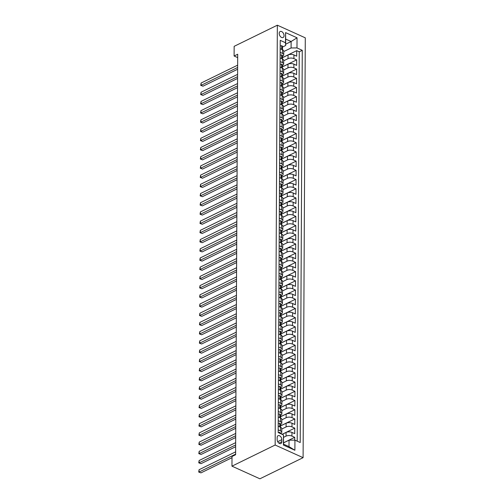 <?xml version="1.0" encoding="UTF-8"?>
<svg xmlns="http://www.w3.org/2000/svg" width="504" height="504" viewBox="0 0 504 504"><rect width="100%" height="100%" fill="white"/><g stroke="black" fill="none" stroke-linecap="round" stroke-linejoin="round"><path stroke-width="0.76" d="M279.203 33.422A3.339 2.136 63.9 0 0 280.539 36.679A3.339 2.136 63.9 0 0 283.084 37.51A3.339 2.136 63.9 0 0 284.036 35.608A3.339 2.136 63.9 0 0 282.694 32.351A3.339 2.136 63.9 0 0 280.148 31.513A3.339 2.136 63.9 0 0 279.203 33.422M303.093 457.67L305.292 37.838L277.351 25.2L275.152 445.026L303.093 457.67L259.9 478.8L231.96 466.162L275.152 445.026M294.683 440.137L294.695 437.333L283.569 442.777M282.164 434.354L286.058 432.451A4.171 1.966 0.3 0 1 291.961 432.407L294.714 433.654L294.745 428.129L282.089 434.322M280.545 425.962L286.108 423.24A4.171 1.966 -179.7 0 1 292.005 423.202L294.764 424.45L294.79 418.925L280.558 425.886M280.596 416.758L286.152 414.036A4.171 1.966 -179.7 0 1 292.055 413.992L294.808 415.239L294.84 409.714L280.602 416.682M280.64 407.547L286.203 404.832A4.171 1.966 -179.7 0 1 292.106 404.788L294.859 406.035L294.89 400.51L280.652 407.471M280.69 398.343L286.253 395.621A4.171 1.966 -179.7 0 1 292.15 395.577L294.909 396.824L294.935 391.306L280.703 398.267M280.741 389.138L286.297 386.417A4.171 1.966 -179.7 0 1 292.2 386.373L294.953 387.62L294.985 382.095L280.747 389.063M280.785 379.928L286.348 377.206A4.171 1.966 -179.7 0 1 292.251 377.168L295.004 378.416L295.035 372.891L280.797 379.852M280.835 370.724L286.398 368.002A4.171 1.966 -179.7 0 1 292.295 367.958L295.054 369.205L295.079 363.68L280.848 370.648M280.886 361.519L286.442 358.798A4.171 1.966 -179.7 0 1 292.345 358.754L295.098 360.001L295.13 354.476L280.892 361.444M280.93 352.309L286.493 349.587A4.171 1.966 -179.7 0 1 292.396 349.549L295.149 350.79L295.18 345.271L280.942 352.233M280.98 343.104L286.543 340.383A4.171 1.966 -179.7 0 1 292.44 340.339L295.199 341.586L295.224 336.061L280.993 343.029M281.024 333.894L286.587 331.172A4.171 1.966 -179.7 0 1 292.49 331.134L295.243 332.382L295.275 326.857L281.037 333.818M281.075 324.689L286.637 321.968A4.171 1.966 -179.7 0 1 292.534 321.924L295.294 323.171L295.325 317.646L281.087 324.614M281.125 315.485L286.688 312.764A4.171 1.966 -179.7 0 1 292.585 312.719L295.344 313.967L295.369 308.442L281.131 315.409M281.169 306.274L286.732 303.553A4.171 1.966 -179.7 0 1 292.635 303.515L295.388 304.762L295.42 299.237L281.182 306.199M281.219 297.07L286.782 294.349A4.171 1.966 -179.7 0 1 292.679 294.304L295.438 295.552L295.47 290.027L281.232 296.995M281.27 287.86L286.833 285.138A4.171 1.966 -179.7 0 1 292.729 285.1L295.489 286.348L295.514 280.822L281.276 287.784M281.314 278.655L286.877 275.934A4.171 1.966 -179.7 0 1 292.78 275.89L295.533 277.137L295.565 271.618L281.327 278.58M281.364 269.451L286.927 266.729A4.171 1.966 -179.7 0 1 292.824 266.685L295.583 267.933L295.609 262.408L281.377 269.375M281.415 260.24L286.978 257.519A4.171 1.966 -179.7 0 1 292.874 257.481L295.634 258.728L295.659 253.203L281.421 260.165M281.459 251.036L287.022 248.314A4.171 1.966 -179.7 0 1 292.925 248.27L295.678 249.518L295.709 243.993L281.471 250.961M281.509 241.826L287.072 239.11A4.171 1.966 -179.7 0 1 292.969 239.066L295.728 240.314L295.753 234.788L281.522 241.756M281.56 232.621L287.123 229.9A4.171 1.966 -179.7 0 1 293.019 229.856L295.772 231.103L295.804 225.584L281.566 232.546M281.604 223.417L287.167 220.695A4.171 1.966 -179.7 0 1 293.07 220.651L295.823 221.899L295.854 216.374L281.616 223.341M281.654 214.206L287.217 211.485A4.171 1.966 -179.7 0 1 293.114 211.447L295.873 212.694L295.898 207.169L281.667 214.131M281.704 205.002L287.261 202.28A4.171 1.966 -179.7 0 1 293.164 202.236L295.917 203.484L295.949 197.959L281.711 204.926M281.749 195.798L287.312 193.076A4.171 1.966 -179.7 0 1 293.215 193.032L295.968 194.279L295.999 188.754L281.761 195.722M281.799 186.587L287.362 183.866A4.171 1.966 -179.7 0 1 293.259 183.828L296.018 185.069L296.043 179.55L281.812 186.512M281.849 177.383L287.406 174.661A4.171 1.966 -179.7 0 1 293.309 174.617L296.062 175.864L296.094 170.339L281.856 177.307M281.894 168.172L287.456 165.451A4.171 1.966 -179.7 0 1 293.359 165.413L296.113 166.66L296.144 161.135L281.906 168.097M281.944 158.968L287.507 156.246A4.171 1.966 -179.7 0 1 293.404 156.202L296.163 157.45L296.188 151.924L281.957 158.892M281.994 149.764L287.551 147.042A4.171 1.966 -179.7 0 1 293.454 146.998L296.207 148.245L296.239 142.72L282.001 149.688M282.038 140.553L287.601 137.831A4.171 1.966 -179.7 0 1 293.504 137.794L296.257 139.041L296.289 133.516L282.051 140.477M282.089 131.349L287.652 128.627A4.171 1.966 -179.7 0 1 293.548 128.583L296.308 129.83L296.333 124.305L282.101 131.273M282.133 122.138L287.696 119.423A4.171 1.966 -179.7 0 1 293.599 119.379L296.352 120.626L296.383 115.101L282.146 122.062M282.183 112.934L287.746 110.212A4.171 1.966 -179.7 0 1 293.643 110.168L296.402 111.415L296.434 105.897L282.196 112.858M282.234 103.73L287.797 101.008A4.171 1.966 -179.7 0 1 293.693 100.964L296.453 102.211L296.478 96.686L282.24 103.654M282.278 94.519L287.841 91.797A4.171 1.966 -179.7 0 1 293.744 91.76L296.497 93.007L296.528 87.482L282.29 94.443M282.328 85.315L287.891 82.593A4.171 1.966 -179.7 0 1 293.788 82.549L296.547 83.796L296.572 78.271L282.341 85.239M282.379 76.11L287.942 73.389A4.171 1.966 -179.7 0 1 293.838 73.345L296.598 74.592L296.623 69.067L282.385 76.035M282.423 66.9L287.986 64.178A4.171 1.966 -179.7 0 1 293.889 64.134L296.642 65.381L296.673 59.863L282.435 66.824M280.161 52.391L282.442 53.418A4.171 1.966 0.3 0 1 283.733 54.848A4.171 1.966 0.3 0 1 282.58 56.196L282.492 56.24M280.111 61.595L282.391 62.628A4.171 1.966 0.3 0 1 283.683 64.058A4.171 1.966 0.3 0 1 282.53 65.4L282.448 65.444M280.067 70.806L282.341 71.833A4.171 1.966 0.3 0 1 283.639 73.263A4.171 1.966 0.3 0 1 282.486 74.611L282.397 74.649M280.016 80.01L282.297 81.043A4.171 1.966 0.3 0 1 283.588 82.473A4.171 1.966 0.3 0 1 282.435 83.815L282.347 83.859M279.966 89.214L282.246 90.248A4.171 1.966 0.3 0 1 283.538 91.678A4.171 1.966 0.3 0 1 282.385 93.02L282.303 93.064M279.922 98.425L282.196 99.452A4.171 1.966 0.3 0 1 283.494 100.882A4.171 1.966 0.3 0 1 282.341 102.23L282.253 102.274M279.871 107.629L282.152 108.662A4.171 1.966 0.3 0 1 283.443 110.093A4.171 1.966 0.3 0 1 282.29 111.434L282.202 111.478M279.827 116.84L282.101 117.867A4.171 1.966 0.3 0 1 283.393 119.297A4.171 1.966 0.3 0 1 282.24 120.645L282.158 120.683M279.777 126.044L282.051 127.071A4.171 1.966 0.3 0 1 283.349 128.507A4.171 1.966 0.3 0 1 282.196 129.849L282.108 129.893M279.726 135.248L282.007 136.282A4.171 1.966 0.3 0 1 283.298 137.712A4.171 1.966 0.3 0 1 282.146 139.054L282.057 139.098M279.682 144.459L281.957 145.486A4.171 1.966 0.3 0 1 283.248 146.916A4.171 1.966 0.3 0 1 282.095 148.264L282.013 148.302M279.632 153.663L281.906 154.697A4.171 1.966 0.3 0 1 283.204 156.127A4.171 1.966 0.3 0 1 282.051 157.469L281.963 157.513M279.581 162.868L281.862 163.901A4.171 1.966 0.3 0 1 283.154 165.331A4.171 1.966 0.3 0 1 282.001 166.679L281.912 166.717M279.537 172.078L281.812 173.105A4.171 1.966 0.3 0 1 283.103 174.535A4.171 1.966 0.3 0 1 281.95 175.883L281.868 175.928M279.487 181.282L281.761 182.316A4.171 1.966 0.3 0 1 283.059 183.746A4.171 1.966 0.3 0 1 281.906 185.088L281.818 185.132M279.437 190.493L281.717 191.52A4.171 1.966 0.3 0 1 283.009 192.95A4.171 1.966 0.3 0 1 281.856 194.298L281.767 194.336M279.392 199.697L281.667 200.731A4.171 1.966 0.3 0 1 282.958 202.161A4.171 1.966 0.3 0 1 281.805 203.503L281.723 203.547M279.342 208.902L281.616 209.935A4.171 1.966 0.3 0 1 282.914 211.365A4.171 1.966 0.3 0 1 281.761 212.707L281.673 212.751M279.292 218.112L281.572 219.139A4.171 1.966 0.3 0 1 282.864 220.569A4.171 1.966 0.3 0 1 281.711 221.917L281.623 221.962M279.248 227.317L281.522 228.35A4.171 1.966 0.3 0 1 282.813 229.78A4.171 1.966 0.3 0 1 281.66 231.122L281.579 231.166M279.197 236.527L281.471 237.554A4.171 1.966 0.3 0 1 282.769 238.984A4.171 1.966 0.3 0 1 281.616 240.332L281.528 240.37M279.147 245.732L281.427 246.765A4.171 1.966 0.3 0 1 282.719 248.195A4.171 1.966 0.3 0 1 281.566 249.537L281.478 249.581M279.103 254.936L281.377 255.969A4.171 1.966 0.3 0 1 282.668 257.399A4.171 1.966 0.3 0 1 281.522 258.741L281.434 258.785M279.052 264.146L281.333 265.173A4.171 1.966 0.3 0 1 282.624 266.603A4.171 1.966 0.3 0 1 281.471 267.952L281.383 267.996M279.002 273.351L281.282 274.384A4.171 1.966 0.3 0 1 282.574 275.814A4.171 1.966 0.3 0 1 281.421 277.156L281.339 277.2M278.958 282.561L281.232 283.588A4.171 1.966 0.3 0 1 282.53 285.018A4.171 1.966 0.3 0 1 281.377 286.367L281.289 286.404M278.907 291.766L281.188 292.793A4.171 1.966 0.3 0 1 282.479 294.229A4.171 1.966 0.3 0 1 281.327 295.571L281.238 295.615M278.857 300.97L281.137 302.003A4.171 1.966 0.3 0 1 282.429 303.433A4.171 1.966 0.3 0 1 281.276 304.775L281.194 304.819M278.813 310.18L281.087 311.207A4.171 1.966 0.3 0 1 282.385 312.637A4.171 1.966 0.3 0 1 281.232 313.986L281.144 314.024M278.762 319.385L281.043 320.418A4.171 1.966 0.3 0 1 282.334 321.848A4.171 1.966 0.3 0 1 281.182 323.19L281.093 323.234M278.718 328.589L280.993 329.622A4.171 1.966 0.3 0 1 282.284 331.052A4.171 1.966 0.3 0 1 281.131 332.401L281.049 332.438M278.668 337.8L280.942 338.827A4.171 1.966 0.3 0 1 282.24 340.257A4.171 1.966 0.3 0 1 281.087 341.605L280.999 341.649M278.618 347.004L280.898 348.037A4.171 1.966 0.3 0 1 282.19 349.467A4.171 1.966 0.3 0 1 281.037 350.809L280.948 350.853M278.573 356.215L280.848 357.241A4.171 1.966 0.3 0 1 282.139 358.672A4.171 1.966 0.3 0 1 280.986 360.02L280.904 360.058M278.523 365.419L280.797 366.452A4.171 1.966 0.3 0 1 282.095 367.882A4.171 1.966 0.3 0 1 280.942 369.224L280.854 369.268M278.473 374.623L280.753 375.656A4.171 1.966 0.3 0 1 282.045 377.087A4.171 1.966 0.3 0 1 280.892 378.428L280.804 378.473M278.428 383.834L280.703 384.861A4.171 1.966 0.3 0 1 281.994 386.291A4.171 1.966 0.3 0 1 280.841 387.639L280.76 387.683M278.378 393.038L280.652 394.071A4.171 1.966 0.3 0 1 281.95 395.501A4.171 1.966 0.3 0 1 280.797 396.843L280.709 396.887M278.328 402.249L280.608 403.276A4.171 1.966 0.3 0 1 281.9 404.706A4.171 1.966 0.3 0 1 280.747 406.054L280.659 406.092M278.284 411.453L280.558 412.48A4.171 1.966 0.3 0 1 281.849 413.916A4.171 1.966 0.3 0 1 280.697 415.258L280.615 415.302M278.233 420.657L280.507 421.691A4.171 1.966 0.3 0 1 281.805 423.121A4.171 1.966 0.3 0 1 280.652 424.462L280.564 424.507M231.96 466.162L232.01 456.492L235.614 454.734L237.705 54.237L234.108 56.001L237.693 57.62M281.831 441.68L281.843 439.658A3.232 2.073 63.9 0 0 280.545 436.502A3.232 2.073 63.9 0 0 278.082 435.689A3.232 2.073 63.9 0 0 277.162 437.535L277.15 439.564A3.232 2.073 63.9 0 0 278.447 442.72A3.232 2.073 63.9 0 0 280.911 443.526A3.232 2.073 63.9 0 0 281.831 441.68L278.888 443.123M285.648 45.511L285.51 42.733L280.224 40.345L278.17 432.552L283.456 434.939L283.563 444.163L289 446.62L289.031 440.175L294.935 440.137L300.22 442.525L302.274 50.318L296.988 47.924L291.085 47.968L291.123 41.523L285.686 39.066L285.648 45.511L282.542 47.03M285.51 42.733L285.566 32.609L297.039 37.8L296.988 47.924M294.935 440.137L294.884 450.261L283.406 445.07L283.456 434.939M283.702 60.764L288.017 58.653A4.171 1.966 0.3 0 1 293.914 58.615L296.673 59.863M282.473 57.695L288.036 54.974L288.017 58.653M283.651 69.974L287.967 67.864A4.171 1.966 0.3 0 1 293.87 67.82L296.623 69.067M283.607 79.178L287.923 77.068A4.171 1.966 0.3 0 1 293.819 77.024L296.572 78.271M283.557 88.389L287.872 86.278A4.171 1.966 0.3 0 1 293.769 86.234L296.528 87.482M283.506 97.593L287.822 95.483A4.171 1.966 0.3 0 1 293.725 95.439L296.478 96.686M283.462 106.798L287.778 104.687A4.171 1.966 0.3 0 1 293.674 104.649L296.434 105.897M283.412 116.008L287.727 113.898A4.171 1.966 0.3 0 1 293.624 113.854L296.383 115.101M283.361 125.213L287.677 123.102A4.171 1.966 0.3 0 1 293.58 123.058L296.333 124.305M283.317 134.423L287.633 132.306A4.171 1.966 0.3 0 1 293.53 132.268L296.289 133.516M283.267 143.627L287.582 141.517A4.171 1.966 0.3 0 1 293.479 141.473L296.239 142.72M283.216 152.832L287.532 150.721A4.171 1.966 0.3 0 1 293.435 150.683L296.188 151.924M283.172 162.042L287.488 159.932A4.171 1.966 0.3 0 1 293.385 159.888L296.144 161.135M283.122 171.247L287.438 169.136A4.171 1.966 0.3 0 1 293.341 169.092L296.094 170.339M283.072 180.451L287.387 178.34A4.171 1.966 0.3 0 1 293.29 178.303L296.043 179.55M283.027 189.662L287.343 187.551A4.171 1.966 0.3 0 1 293.24 187.507L295.999 188.754M282.977 198.866L287.293 196.755A4.171 1.966 0.3 0 1 293.196 196.711L295.949 197.959M282.927 208.076L287.242 205.966A4.171 1.966 0.3 0 1 293.145 205.922L295.898 207.169M282.883 217.281L287.198 215.17A4.171 1.966 0.3 0 1 293.095 215.126L295.854 216.374M282.832 226.485L287.148 224.374A4.171 1.966 0.3 0 1 293.051 224.337L295.804 225.584M282.788 235.696L287.097 233.585A4.171 1.966 0.3 0 1 293 233.541L295.753 234.788M282.738 244.9L287.053 242.789A4.171 1.966 0.3 0 1 292.95 242.745L295.709 243.993M282.687 254.111L287.003 251.994A4.171 1.966 0.3 0 1 292.906 251.956L295.659 253.203M282.643 263.315L286.959 261.204A4.171 1.966 0.3 0 1 292.856 261.16L295.609 262.408M282.593 272.519L286.908 270.409A4.171 1.966 0.3 0 1 292.805 270.371L295.565 271.618M282.542 281.73L286.858 279.619A4.171 1.966 0.3 0 1 292.761 279.575L295.514 280.822M282.498 290.934L286.814 288.823A4.171 1.966 0.3 0 1 292.711 288.779L295.47 290.027M282.448 300.145L286.763 298.028A4.171 1.966 0.3 0 1 292.66 297.99L295.42 299.237M282.397 309.349L286.713 307.238A4.171 1.966 0.3 0 1 292.616 307.194L295.369 308.442M282.353 318.553L286.669 316.443A4.171 1.966 0.3 0 1 292.566 316.405L295.325 317.646M282.303 327.764L286.618 325.653A4.171 1.966 0.3 0 1 292.515 325.609L295.275 326.857M282.253 336.968L286.568 334.858A4.171 1.966 0.3 0 1 292.471 334.814L295.224 336.061M282.209 346.172L286.524 344.062A4.171 1.966 0.3 0 1 292.421 344.024L295.18 345.271M282.158 355.383L286.474 353.272A4.171 1.966 0.3 0 1 292.37 353.228L295.13 354.476M282.108 364.587L286.423 362.477A4.171 1.966 0.3 0 1 292.326 362.433L295.079 363.68M282.064 373.798L286.379 371.687A4.171 1.966 0.3 0 1 292.276 371.643L295.035 372.891M282.013 383.002L286.329 380.892A4.171 1.966 0.3 0 1 292.232 380.848L294.985 382.095M281.963 392.206L286.278 390.096A4.171 1.966 0.3 0 1 292.181 390.058L294.935 391.306M281.919 401.417L286.234 399.307A4.171 1.966 0.3 0 1 292.131 399.262L294.89 400.51M281.868 410.621L286.184 408.511A4.171 1.966 0.3 0 1 292.087 408.467L294.84 409.714M281.818 419.832L286.133 417.715A4.171 1.966 0.3 0 1 292.036 417.677L294.79 418.925M281.774 429.036L286.089 426.926A4.171 1.966 0.3 0 1 291.986 426.882L294.745 428.129M283.576 437.333L286.039 436.13A4.171 1.966 0.3 0 1 291.942 436.092L294.695 437.333M297.209 441.164L299.25 51.799L296.717 50.652L282.486 57.62M288.036 54.974A4.171 1.966 -179.7 0 1 293.933 54.93L296.692 56.177L296.717 50.652M278.202 426.182L280.482 427.216A4.171 1.966 0.3 0 1 281.774 428.646L281.755 432.325A4.171 1.966 0.3 0 1 280.627 433.661M278.183 429.868L280.463 430.895A4.171 1.966 0.3 0 1 281.755 432.325M281.805 423.121L281.824 419.435A4.171 1.966 -179.7 0 0 280.533 418.005L278.315 417.003M281.849 413.916L281.868 410.231A4.171 1.966 -179.7 0 0 280.577 408.801L278.359 407.799M281.9 404.706L281.919 401.026A4.171 1.966 -179.7 0 0 280.627 399.596L278.347 398.563M281.95 395.501L281.969 391.816A4.171 1.966 -179.7 0 0 280.671 390.386L278.397 389.359M281.994 386.291L282.013 382.612A4.171 1.966 -179.7 0 0 280.722 381.181L278.504 380.18M282.045 377.087L282.064 373.401A4.171 1.966 -179.7 0 0 280.772 371.971L278.492 370.944M282.095 367.882L282.114 364.197A4.171 1.966 -179.7 0 0 280.816 362.767L278.542 361.733M282.139 358.672L282.158 354.992A4.171 1.966 -179.7 0 0 280.867 353.562L278.649 352.554M282.19 349.467L282.209 345.782A4.171 1.966 -179.7 0 0 280.917 344.352L278.699 343.35M282.24 340.257L282.259 336.577A4.171 1.966 -179.7 0 0 280.961 335.147L278.687 334.114M282.284 331.052L282.303 327.373A4.171 1.966 -179.7 0 0 281.012 325.937L278.737 324.91M282.334 321.848L282.353 318.163A4.171 1.966 -179.7 0 0 281.062 316.733L278.844 315.731M282.385 312.637L282.404 308.958A4.171 1.966 -179.7 0 0 281.106 307.528L278.888 306.52M282.429 303.433L282.448 299.748A4.171 1.966 -179.7 0 0 281.156 298.318L278.882 297.291M282.479 294.229L282.498 290.543A4.171 1.966 -179.7 0 0 281.207 289.113L278.989 288.112M282.53 285.018L282.549 281.339A4.171 1.966 -179.7 0 0 281.251 279.909L279.033 278.901M282.574 275.814L282.593 272.128A4.171 1.966 -179.7 0 0 281.301 270.698L279.021 269.672M282.624 266.603L282.643 262.924A4.171 1.966 -179.7 0 0 281.352 261.494L279.071 260.461M282.668 257.399L282.694 253.714A4.171 1.966 -179.7 0 0 281.396 252.284L279.178 251.282M282.719 248.195L282.738 244.509A4.171 1.966 -179.7 0 0 281.446 243.079L279.229 242.078M282.769 238.984L282.788 235.305A4.171 1.966 -179.7 0 0 281.497 233.875L279.216 232.842M282.813 229.78L282.839 226.094A4.171 1.966 -179.7 0 0 281.541 224.664L279.266 223.637M282.864 220.569L282.883 216.89A4.171 1.966 -179.7 0 0 281.591 215.46L279.373 214.458M282.914 211.365L282.933 207.679A4.171 1.966 -179.7 0 0 281.635 206.249L279.361 205.222M282.958 202.161L282.977 198.475A4.171 1.966 -179.7 0 0 281.686 197.045L279.411 196.012M283.009 192.95L283.027 189.271A4.171 1.966 -179.7 0 0 281.736 187.841L279.518 186.833M283.059 183.746L283.078 180.06A4.171 1.966 -179.7 0 0 281.78 178.63L279.569 177.629M283.103 174.535L283.122 170.856A4.171 1.966 -179.7 0 0 281.831 169.426L279.556 168.393M283.154 165.331L283.172 161.652A4.171 1.966 -179.7 0 0 281.881 160.215L279.6 159.188M283.204 156.127L283.223 152.441A4.171 1.966 -179.7 0 0 281.925 151.011L279.714 150.009M283.248 146.916L283.267 143.237A4.171 1.966 -179.7 0 0 281.975 141.807L279.758 140.799M283.298 137.712L283.317 134.026A4.171 1.966 -179.7 0 0 282.026 132.596L279.745 131.569M283.349 128.507L283.368 124.822A4.171 1.966 -179.7 0 0 282.07 123.392L279.859 122.39M283.393 119.297L283.412 115.618A4.171 1.966 -179.7 0 0 282.12 114.188L279.903 113.18M283.443 110.093L283.462 106.407A4.171 1.966 -179.7 0 0 282.171 104.977L279.89 103.95M283.494 100.882L283.513 97.203A4.171 1.966 -179.7 0 0 282.215 95.773L279.941 94.739M283.538 91.678L283.557 87.992A4.171 1.966 -179.7 0 0 282.265 86.562L280.048 85.56M283.588 82.473L283.607 78.788A4.171 1.966 -179.7 0 0 282.316 77.358L280.098 76.356M283.639 73.263L283.658 69.584A4.171 1.966 -179.7 0 0 282.36 68.153L280.085 67.12M283.683 64.058L283.702 60.373A4.171 1.966 -179.7 0 0 282.41 58.943L280.13 57.916M283.733 54.848L283.752 51.169A4.171 1.966 -179.7 0 0 282.461 49.739L280.243 48.737M283.569 442.852L289.031 440.175M234.108 56.001L234.158 46.33L277.351 25.2M285.661 44.195L291.123 41.523L297.039 37.8M283.752 51.559L291.085 47.968M299.25 51.799L302.274 50.318M283.563 444.163L283.406 445.07M289 446.62L294.884 450.261M285.566 32.609L285.686 39.066M278.265 432.596L279.701 432.369A2.766 1.298 0.3 0 1 280.52 433.301L280.52 433.61M235.614 454.148L199.074 472.021L199.086 469.722L235.626 451.842M232.004 457.689L200.964 472.878L198.708 472.046L199.086 469.722M200.964 472.878L198.708 472.046M278.265 426.214L278.233 423.398L279.745 423.165A2.766 1.298 0.3 0 1 280.564 424.091L280.558 425.842A2.766 1.298 -179.7 0 0 280.218 425.212L280.003 425.168M235.664 444.938L199.124 462.817L199.137 460.511L235.677 442.638M280.312 426.409L280.438 426.22A2.766 1.298 -179.7 0 0 280.558 425.842M279.859 425.389L280.218 425.212L280.211 426.315A2.766 1.298 0.3 0 1 280.552 426.945L280.552 427.247M235.651 446.72L201.014 463.667L198.759 462.836L199.137 460.511M201.014 463.667L198.759 462.836M278.265 416.953L278.265 414.2L279.796 413.954A2.766 1.298 0.3 0 1 280.615 414.886L280.608 416.638A2.766 1.298 -179.7 0 0 280.262 416.002L280.048 415.964M235.708 435.733L199.174 453.606L199.181 451.307L235.721 433.427M280.363 417.205L280.489 417.01A2.766 1.298 -179.7 0 0 280.608 416.638M279.903 416.178L280.262 416.002L280.256 417.11A2.766 1.298 0.3 0 1 280.602 417.74L280.596 418.036M235.702 437.516L201.058 454.463L198.809 453.631L199.181 451.307M201.058 454.463L198.809 453.631M278.315 407.749L278.328 404.983L279.846 404.75A2.766 1.298 0.3 0 1 280.665 405.682L280.652 407.427A2.766 1.298 -179.7 0 0 280.312 406.797L280.098 406.76M235.759 426.523L199.219 444.402L199.231 442.103L235.771 424.223M280.407 408.001L280.533 407.805A2.766 1.298 -179.7 0 0 280.652 407.427M279.953 406.974L280.312 406.797L280.306 407.9A2.766 1.298 0.3 0 1 280.646 408.536L280.646 408.832M235.752 428.305L201.109 445.259L198.853 444.427L199.231 442.103M201.109 445.259L198.853 444.427M278.347 398.551L278.378 395.779L279.89 395.539A2.766 1.298 0.3 0 1 280.709 396.472L280.703 398.223A2.766 1.298 -179.7 0 0 280.363 397.593L280.148 397.549M235.809 417.318L199.269 435.198L199.282 432.892L235.822 415.019M280.457 398.79L280.583 398.595A2.766 1.298 -179.7 0 0 280.703 398.223M280.003 397.763L280.363 397.593L280.356 398.696A2.766 1.298 0.3 0 1 280.697 399.326L280.697 399.628M235.796 419.101L201.159 436.048L198.904 435.217L199.282 432.892M201.159 436.048L198.904 435.217M278.46 389.384L278.428 386.574L279.941 386.335A2.766 1.298 0.3 0 1 280.76 387.267L280.753 389.012A2.766 1.298 -179.7 0 0 280.407 388.382L280.192 388.345M235.853 408.114L199.319 425.987L199.326 423.688L235.866 405.808M280.501 389.586L280.633 389.39A2.766 1.298 -179.7 0 0 280.753 389.012M280.048 388.559L280.407 388.382L280.4 389.491A2.766 1.298 0.3 0 1 280.747 390.121L280.741 390.417M235.847 409.897L201.203 426.844L198.948 426.012L199.326 423.688M201.203 426.844L198.948 426.012M278.447 380.136L278.46 377.37L279.991 377.131A2.766 1.298 0.3 0 1 280.81 378.057L280.797 379.808A2.766 1.298 -179.7 0 0 280.457 379.178L280.243 379.134M235.904 398.903L199.363 416.783L199.376 414.477L235.916 396.604M280.552 380.375L280.678 380.186A2.766 1.298 -179.7 0 0 280.797 379.808M280.098 379.354L280.457 379.178L280.451 380.281A2.766 1.298 0.3 0 1 280.791 380.911L280.791 381.213M235.897 400.686L201.254 417.633L198.998 416.808L199.376 414.477M201.254 417.633L198.998 416.808M278.492 370.925L278.51 368.166L280.035 367.92A2.766 1.298 0.3 0 1 280.854 368.852L280.848 370.604A2.766 1.298 -179.7 0 0 280.507 369.968L280.293 369.93M235.954 389.699L199.414 407.572L199.427 405.273L235.966 387.4M280.602 371.171L280.728 370.976A2.766 1.298 -179.7 0 0 280.848 370.604M280.148 370.144L280.507 369.968L280.501 371.076A2.766 1.298 0.3 0 1 280.841 371.706L280.841 372.002M235.941 391.482L201.298 408.429L199.048 407.597L199.427 405.273M201.298 408.429L199.048 407.597M278.605 361.765L278.567 358.955L280.085 358.716A2.766 1.298 0.3 0 1 280.904 359.648L280.898 361.393A2.766 1.298 -179.7 0 0 280.552 360.763L280.337 360.725M235.998 380.489L199.458 398.368L199.471 396.068L236.011 378.189M280.646 361.966L280.772 361.771A2.766 1.298 -179.7 0 0 280.898 361.393M280.192 360.94L280.552 360.763L280.545 361.866A2.766 1.298 0.3 0 1 280.892 362.502L280.886 362.798M235.992 382.271L201.348 399.225L199.093 398.393L199.471 396.068M201.348 399.225L199.093 398.393M278.605 352.51L278.605 349.751L280.136 349.505A2.766 1.298 0.3 0 1 280.955 350.438L280.942 352.189A2.766 1.298 -179.7 0 0 280.602 351.559L280.388 351.515M236.048 371.284L199.508 389.164L199.521 386.858L236.061 368.985M280.697 352.756L280.822 352.561A2.766 1.298 -179.7 0 0 280.942 352.189M280.243 351.735L280.602 351.559L280.596 352.661A2.766 1.298 0.3 0 1 280.936 353.291L280.936 353.594M236.042 373.067L201.398 390.014L199.143 389.183L199.521 386.858M201.398 390.014L199.143 389.183M278.649 343.3L278.668 340.54L280.18 340.301A2.766 1.298 0.3 0 1 280.999 341.233L280.993 342.978A2.766 1.298 -179.7 0 0 280.652 342.348L280.438 342.31M236.099 362.08L199.559 379.953L199.571 377.654L236.111 359.774M280.747 343.552L280.873 343.356A2.766 1.298 -179.7 0 0 280.993 342.978M280.293 342.525L280.652 342.348L280.646 343.457A2.766 1.298 0.3 0 1 280.986 344.087L280.986 344.383M236.086 363.863L201.442 380.81L199.193 379.978L199.571 377.654M201.442 380.81L199.193 379.978M278.687 334.102L278.712 331.33L280.23 331.096A2.766 1.298 0.3 0 1 281.049 332.023L281.037 333.774A2.766 1.298 -179.7 0 0 280.697 333.144L280.482 333.1M236.143 352.869L199.603 370.749L199.616 368.449L236.156 350.57M280.791 334.347L280.917 334.152A2.766 1.298 -179.7 0 0 281.037 333.774M280.337 333.32L280.697 333.144L280.69 334.246A2.766 1.298 0.3 0 1 281.037 334.876L281.03 335.179M236.137 354.652L201.493 371.599L199.238 370.774L199.616 368.449M201.493 371.599L199.238 370.774M278.794 324.935L278.762 322.125L280.281 321.886A2.766 1.298 0.3 0 1 281.1 322.818L281.087 324.57A2.766 1.298 -179.7 0 0 280.747 323.94L280.533 323.896M236.193 343.665L199.653 361.538L199.666 359.239L236.206 341.365M280.841 325.137L280.967 324.941A2.766 1.298 -179.7 0 0 281.087 324.57M280.388 324.11L280.747 323.94L280.741 325.042A2.766 1.298 0.3 0 1 281.081 325.672L281.081 325.975M236.181 345.448L201.543 362.395L199.288 361.563L199.666 359.239M201.543 362.395L199.288 361.563M278.794 315.68L278.8 312.927L280.325 312.682A2.766 1.298 0.3 0 1 281.144 313.614L281.137 315.359A2.766 1.298 -179.7 0 0 280.797 314.729L280.577 314.691M236.244 334.461L199.704 352.334L199.716 350.034L236.256 332.155M280.892 315.932L281.018 315.737A2.766 1.298 -179.7 0 0 281.137 315.359M280.438 314.906L280.797 314.729L280.791 315.838A2.766 1.298 0.3 0 1 281.131 316.468L281.131 316.764M236.231 336.237L201.587 353.191L199.338 352.359L199.716 350.034M201.587 353.191L199.338 352.359M278.844 306.476L278.857 303.71L280.375 303.477A2.766 1.298 0.3 0 1 281.194 304.403L281.182 306.155A2.766 1.298 -179.7 0 0 280.841 305.525L280.627 305.481M236.288 325.25L199.748 343.13L199.76 340.824L236.3 322.951M280.936 306.722L281.062 306.526A2.766 1.298 -179.7 0 0 281.182 306.155M280.482 305.701L280.841 305.525L280.835 306.627A2.766 1.298 0.3 0 1 281.182 307.257L281.175 307.56M236.282 327.033L201.638 343.98L199.382 343.148L199.76 340.824M201.638 343.98L199.382 343.148M278.882 297.272L278.907 294.506L280.419 294.267A2.766 1.298 0.3 0 1 281.245 295.199L281.232 296.951A2.766 1.298 -179.7 0 0 280.892 296.314L280.678 296.276M236.338 316.046L199.798 333.919L199.811 331.619L236.351 313.74M280.986 297.517L281.112 297.322A2.766 1.298 -179.7 0 0 281.232 296.951M280.533 296.491L280.892 296.314L280.886 297.423A2.766 1.298 0.3 0 1 281.226 298.053L281.226 298.349M236.326 317.829L201.688 334.776L199.433 333.944L199.811 331.619M201.688 334.776L199.433 333.944M278.926 288.067L278.958 285.296L280.47 285.062A2.766 1.298 0.3 0 1 281.289 285.988L281.282 287.74A2.766 1.298 -179.7 0 0 280.936 287.11L280.722 287.066M236.389 306.835L199.849 324.715L199.861 322.415L236.395 304.536M281.037 288.313L281.163 288.118A2.766 1.298 -179.7 0 0 281.282 287.74M280.583 287.286L280.936 287.11L280.936 288.212A2.766 1.298 0.3 0 1 281.276 288.849L281.276 289.145M236.376 308.618L201.732 325.565L199.483 324.74L199.861 322.415M201.732 325.565L199.483 324.74M278.989 278.851L278.989 276.098L280.52 275.852A2.766 1.298 0.3 0 1 281.339 276.784L281.327 278.536A2.766 1.298 -179.7 0 0 280.986 277.906L280.772 277.862M236.433 297.631L199.893 315.51L199.905 313.204L236.445 295.331M281.081 279.103L281.207 278.907A2.766 1.298 -179.7 0 0 281.327 278.536M280.627 278.076L280.986 277.906L280.98 279.008A2.766 1.298 0.3 0 1 281.32 279.638L281.32 279.941M236.426 299.414L201.783 316.361L199.527 315.529L199.905 313.204M201.783 316.361L199.527 315.529M279.084 269.697L279.052 266.887L280.564 266.647A2.766 1.298 0.3 0 1 281.389 267.58L281.377 269.325A2.766 1.298 -179.7 0 0 281.037 268.695L280.822 268.657M236.483 288.427L199.943 306.3L199.956 304L236.496 286.121M281.131 269.898L281.257 269.703A2.766 1.298 -179.7 0 0 281.377 269.325M280.678 268.871L281.037 268.695L281.03 269.804A2.766 1.298 0.3 0 1 281.371 270.434L281.371 270.73M236.471 290.203L201.833 307.156L199.578 306.325L199.956 304M201.833 307.156L199.578 306.325M279.071 260.448L279.084 257.683L280.615 257.443A2.766 1.298 0.3 0 1 281.434 258.369L281.427 260.121A2.766 1.298 -179.7 0 0 281.081 259.491L280.867 259.447M236.534 279.216L199.993 297.095L200.006 294.79L236.54 276.916M281.182 260.688L281.308 260.499A2.766 1.298 -179.7 0 0 281.427 260.121M280.728 259.667L281.081 259.491L281.081 260.593A2.766 1.298 0.3 0 1 281.421 261.223L281.421 261.526M236.521 280.999L201.877 297.946L199.628 297.121L200.006 294.79M201.877 297.946L199.628 297.121M279.122 251.238L279.147 248.472L280.665 248.233A2.766 1.298 0.3 0 1 281.484 249.165L281.471 250.916A2.766 1.298 -179.7 0 0 281.131 250.28L280.917 250.242M236.578 270.012L200.038 287.885L200.05 285.585L236.59 267.706M281.226 251.483L281.352 251.288A2.766 1.298 -179.7 0 0 281.471 250.916M280.772 250.457L281.131 250.28L281.125 251.389A2.766 1.298 0.3 0 1 281.465 252.019L281.465 252.315M236.571 271.795L201.928 288.742L199.672 287.91L200.05 285.585M201.928 288.742L199.672 287.91M279.185 242.027L279.185 239.274L280.709 239.028A2.766 1.298 0.3 0 1 281.528 239.961L281.522 241.706A2.766 1.298 -179.7 0 0 281.182 241.076L280.967 241.038M236.628 260.801L200.088 278.68L200.101 276.381L236.641 258.502M281.276 242.279L281.402 242.084A2.766 1.298 -179.7 0 0 281.522 241.706M280.822 241.252L281.182 241.076L281.175 242.178A2.766 1.298 0.3 0 1 281.516 242.815L281.516 243.111M236.615 262.584L201.978 279.537L199.723 278.706L200.101 276.381M201.978 279.537L199.723 278.706M279.279 232.867L279.248 230.057L280.76 229.818A2.766 1.298 0.3 0 1 281.579 230.75L281.572 232.502A2.766 1.298 -179.7 0 0 281.226 231.871L281.012 231.827M236.672 251.597L200.138 269.476L200.151 267.17L236.685 249.297M281.327 233.069L281.452 232.873A2.766 1.298 -179.7 0 0 281.572 232.502M280.873 232.042L281.226 231.871L281.219 232.974A2.766 1.298 0.3 0 1 281.566 233.604L281.566 233.906M236.666 253.38L202.022 270.327L199.773 269.495L200.151 267.17M202.022 270.327L199.773 269.495M279.323 223.663L279.279 220.859L280.81 220.613A2.766 1.298 0.3 0 1 281.629 221.546L281.616 223.291A2.766 1.298 -179.7 0 0 281.276 222.661L281.062 222.623M236.722 242.393L200.183 260.266L200.195 257.966L236.735 240.087M281.371 223.864L281.497 223.669A2.766 1.298 -179.7 0 0 281.616 223.291M280.917 222.837L281.276 222.661L281.27 223.77A2.766 1.298 0.3 0 1 281.61 224.4L281.61 224.696M236.716 244.175L202.072 261.122L199.817 260.291L200.195 257.966M202.072 261.122L199.817 260.291M279.329 214.408L279.329 211.648L280.854 211.409A2.766 1.298 0.3 0 1 281.673 212.335L281.667 214.087A2.766 1.298 -179.7 0 0 281.327 213.457L281.112 213.412M236.773 233.182L200.233 251.061L200.246 248.756L236.786 230.882M281.421 214.66L281.547 214.465A2.766 1.298 -179.7 0 0 281.667 214.087M280.967 213.633L281.327 213.457L281.32 214.559A2.766 1.298 0.3 0 1 281.66 215.189L281.66 215.492M236.76 234.965L202.123 251.912L199.868 251.087L200.246 248.756M202.123 251.912L199.868 251.087M279.424 205.248L279.392 202.438L280.904 202.198A2.766 1.298 0.3 0 1 281.723 203.131L281.717 204.882A2.766 1.298 -179.7 0 0 281.371 204.246L281.156 204.208M236.817 223.978L200.283 241.851L200.29 239.551L236.83 221.678M281.465 205.449L281.597 205.254A2.766 1.298 -179.7 0 0 281.717 204.882M281.012 204.422L281.371 204.246L281.364 205.355A2.766 1.298 0.3 0 1 281.711 205.985L281.704 206.281M236.811 225.761L202.167 242.708L199.912 241.876L200.29 239.551M202.167 242.708L199.912 241.876M279.411 195.999L279.437 193.234L280.955 192.994A2.766 1.298 0.3 0 1 281.774 193.927L281.761 195.672A2.766 1.298 -179.7 0 0 281.421 195.042L281.207 195.004M236.867 214.767L200.327 232.646L200.34 230.347L236.88 212.468M281.516 196.245L281.642 196.05A2.766 1.298 -179.7 0 0 281.761 195.672M281.062 195.218L281.421 195.042L281.415 196.144A2.766 1.298 0.3 0 1 281.755 196.781L281.755 197.077M236.861 216.55L202.217 233.503L199.962 232.672L200.34 230.347M202.217 233.503L199.962 232.672M279.455 186.795L279.487 184.023L280.999 183.79A2.766 1.298 0.3 0 1 281.818 184.716L281.812 186.467A2.766 1.298 -179.7 0 0 281.471 185.837L281.257 185.793M236.918 205.563L200.378 223.442L200.39 221.136L236.93 203.263M281.566 187.034L281.692 186.839A2.766 1.298 -179.7 0 0 281.812 186.467M281.112 186.014L281.471 185.837L281.465 186.94A2.766 1.298 0.3 0 1 281.805 187.57L281.805 187.872M236.905 207.346L202.268 224.293L200.012 223.461L200.39 221.136M202.268 224.293L200.012 223.461M279.518 177.578L279.518 174.825L281.049 174.579A2.766 1.298 0.3 0 1 281.868 175.512L281.862 177.257A2.766 1.298 -179.7 0 0 281.516 176.627L281.301 176.589M236.962 196.358L200.428 214.232L200.434 211.932L236.974 194.053M281.61 177.83L281.742 177.635A2.766 1.298 -179.7 0 0 281.862 177.257M281.156 176.803L281.516 176.627L281.509 177.736A2.766 1.298 0.3 0 1 281.856 178.366L281.849 178.662M236.956 198.141L202.312 215.088L200.056 214.257L200.434 211.932M202.312 215.088L200.056 214.257M279.613 168.424L279.581 165.608L281.1 165.375A2.766 1.298 0.3 0 1 281.919 166.301L281.906 168.053A2.766 1.298 -179.7 0 0 281.566 167.423L281.352 167.378M237.012 187.148L200.472 205.027L200.485 202.728L237.025 184.848M281.66 168.626L281.786 168.431A2.766 1.298 -179.7 0 0 281.906 168.053M281.207 167.599L281.566 167.423L281.56 168.525A2.766 1.298 0.3 0 1 281.9 169.155L281.9 169.457M237.006 188.931L202.362 205.878L200.107 205.052L200.485 202.728M202.362 205.878L200.107 205.052M279.6 159.169L279.619 156.41L281.144 156.164A2.766 1.298 0.3 0 1 281.963 157.097L281.957 158.848A2.766 1.298 -179.7 0 0 281.616 158.218L281.402 158.174M237.063 177.944L200.523 195.817L200.535 193.517L237.075 175.644M281.711 159.415L281.837 159.22A2.766 1.298 -179.7 0 0 281.957 158.848M281.257 158.388L281.616 158.218L281.61 159.321A2.766 1.298 0.3 0 1 281.95 159.951L281.95 160.253M237.05 179.726L202.406 196.673L200.157 195.842L200.535 193.517M202.406 196.673L200.157 195.842M279.651 149.965L279.676 147.2L281.194 146.96A2.766 1.298 0.3 0 1 282.013 147.893L282.007 149.638A2.766 1.298 -179.7 0 0 281.66 149.008L281.446 148.97M237.107 168.739L200.567 186.612L200.579 184.313L237.119 166.433M281.755 150.211L281.881 150.016A2.766 1.298 -179.7 0 0 282.007 149.638M281.301 149.184L281.66 149.008L281.654 150.116A2.766 1.298 0.3 0 1 282.001 150.746L281.994 151.042M237.101 170.516L202.457 187.469L200.201 186.637L200.579 184.313M202.457 187.469L200.201 186.637M279.714 140.755L279.714 137.995L281.245 137.756A2.766 1.298 0.3 0 1 282.064 138.682L282.051 140.433A2.766 1.298 -179.7 0 0 281.711 139.803L281.497 139.759M237.157 159.529L200.617 177.408L200.63 175.102L237.17 157.229M281.805 141L281.931 140.805A2.766 1.298 -179.7 0 0 282.051 140.433M281.352 139.98L281.711 139.803L281.704 140.906A2.766 1.298 0.3 0 1 282.045 141.536L282.045 141.838M237.151 161.311L202.507 178.258L200.252 177.427L200.63 175.102M202.507 178.258L200.252 177.427M279.808 131.594L279.777 128.785L281.289 128.545A2.766 1.298 0.3 0 1 282.108 129.478L282.101 131.229A2.766 1.298 -179.7 0 0 281.761 130.593L281.547 130.555M237.208 150.324L200.668 168.197L200.68 165.898L237.22 148.018M281.856 131.796L281.982 131.601A2.766 1.298 -179.7 0 0 282.101 131.229M281.402 130.769L281.761 130.593L281.755 131.702A2.766 1.298 0.3 0 1 282.095 132.332L282.095 132.628M237.195 152.107L202.551 169.054L200.302 168.223L200.68 165.898M202.551 169.054L200.302 168.223M279.808 122.34L279.808 119.587L281.339 119.341A2.766 1.298 0.3 0 1 282.158 120.267L282.146 122.018A2.766 1.298 -179.7 0 0 281.805 121.388L281.591 121.351M237.252 141.114L200.712 158.993L200.724 156.694L237.264 138.814M281.9 122.592L282.026 122.396A2.766 1.298 -179.7 0 0 282.146 122.018M281.446 121.565L281.805 121.388L281.799 122.491A2.766 1.298 0.3 0 1 282.146 123.127L282.139 123.423M237.245 142.897L202.602 159.85L200.346 159.018L200.724 156.694M202.602 159.85L200.346 159.018M279.859 113.129L279.871 110.37L281.389 110.13A2.766 1.298 0.3 0 1 282.209 111.063L282.196 112.814A2.766 1.298 -179.7 0 0 281.856 112.184L281.642 112.14M237.302 131.909L200.762 149.789L200.775 147.483L237.315 129.61M281.95 113.381L282.076 113.186A2.766 1.298 -179.7 0 0 282.196 112.814M281.497 112.354L281.856 112.184L281.849 113.287A2.766 1.298 0.3 0 1 282.19 113.917L282.19 114.219M237.289 133.692L202.652 150.639L200.397 149.808L200.775 147.483M202.652 150.639L200.397 149.808M279.89 103.931L279.909 101.172L281.434 100.926A2.766 1.298 0.3 0 1 282.253 101.858L282.246 103.603A2.766 1.298 -179.7 0 0 281.906 102.973L281.686 102.936M237.352 122.705L200.812 140.578L200.825 138.279L237.365 120.399M282.001 104.177L282.127 103.982A2.766 1.298 -179.7 0 0 282.246 103.603M281.547 103.15L281.906 102.973L281.9 104.082A2.766 1.298 0.3 0 1 282.24 104.712L282.24 105.008M237.34 124.488L202.696 141.435L200.447 140.603L200.825 138.279M202.696 141.435L200.447 140.603M279.997 94.771L279.966 91.955L281.484 91.722A2.766 1.298 0.3 0 1 282.303 92.648L282.29 94.399A2.766 1.298 -179.7 0 0 281.95 93.769L281.736 93.725M237.397 113.495L200.857 131.374L200.869 129.068L237.409 111.195M282.045 94.966L282.171 94.777A2.766 1.298 -179.7 0 0 282.29 94.399M281.591 93.946L281.95 93.769L281.944 94.872A2.766 1.298 0.3 0 1 282.29 95.502L282.284 95.804M237.39 115.277L202.747 132.224L200.491 131.399L200.869 129.068M202.747 132.224L200.491 131.399M279.991 85.516L280.003 82.757L281.528 82.511A2.766 1.298 0.3 0 1 282.353 83.444L282.341 85.195A2.766 1.298 -179.7 0 0 282.001 84.559L281.786 84.521M237.447 104.29L200.907 122.163L200.92 119.864L237.46 101.984M282.095 85.762L282.221 85.567A2.766 1.298 -179.7 0 0 282.341 85.195M281.642 84.735L282.001 84.559L281.994 85.667A2.766 1.298 0.3 0 1 282.334 86.297L282.334 86.593M237.434 106.073L202.797 123.02L200.542 122.188L200.92 119.864M202.797 123.02L200.542 122.188M280.048 76.306L280.067 73.546L281.579 73.307A2.766 1.298 0.3 0 1 282.397 74.239L282.391 75.984A2.766 1.298 -179.7 0 0 282.045 75.354L281.831 75.317M237.497 95.08L200.957 112.959L200.97 110.66L237.504 92.78M282.146 76.558L282.272 76.362A2.766 1.298 -179.7 0 0 282.391 75.984M281.692 75.531L282.045 75.354L282.045 76.457A2.766 1.298 0.3 0 1 282.385 77.093L282.385 77.389M237.485 96.862L202.841 113.816L200.592 112.984L200.97 110.66M202.841 113.816L200.592 112.984M280.142 67.145L280.111 64.336L281.629 64.096A2.766 1.298 0.3 0 1 282.448 65.029L282.435 66.78A2.766 1.298 -179.7 0 0 282.095 66.15L281.881 66.106M237.542 85.875L201.002 103.755L201.014 101.449L237.554 83.576M282.19 67.347L282.316 67.152A2.766 1.298 -179.7 0 0 282.435 66.78M281.736 66.326L282.095 66.15L282.089 67.252A2.766 1.298 0.3 0 1 282.429 67.883L282.429 68.185M237.535 87.658L202.892 104.605L200.636 103.774L201.014 101.449M202.892 104.605L200.636 103.774M280.136 57.897L280.148 55.138L281.673 54.892A2.766 1.298 0.3 0 1 282.498 55.824L282.486 57.569A2.766 1.298 -179.7 0 0 282.146 56.939L281.931 56.902M237.592 76.671L201.052 94.544L201.064 92.245L237.604 74.365M282.24 58.143L282.366 57.947A2.766 1.298 -179.7 0 0 282.486 57.569M281.786 57.116L282.146 56.939L282.139 58.048A2.766 1.298 0.3 0 1 282.479 58.678L282.479 58.974M237.579 78.454L202.942 95.401L200.686 94.569L201.064 92.245M202.942 95.401L200.686 94.569M280.18 48.693L280.211 45.921L281.723 45.688A2.766 1.298 0.3 0 1 282.542 46.614L282.536 48.365A2.766 1.298 -179.7 0 0 282.19 47.735L281.975 47.691M237.642 67.46L201.102 85.34L201.115 83.034L237.649 65.161M282.29 48.938L282.416 48.743A2.766 1.298 -179.7 0 0 282.536 48.365M281.837 47.911L282.19 47.735L282.19 48.838A2.766 1.298 0.3 0 1 282.53 49.468L282.53 49.77M237.63 69.243L202.986 86.19L200.737 85.365L201.115 83.034M202.986 86.19L200.737 85.365M287.986 64.178L287.967 67.864M287.942 73.389L287.923 77.068M287.891 82.593L287.872 86.278M287.841 91.797L287.822 95.483M287.797 101.008L287.778 104.687M287.746 110.212L287.727 113.898M287.696 119.423L287.677 123.102M287.652 128.627L287.633 132.306M287.601 137.831L287.582 141.517M287.551 147.042L287.532 150.721M287.507 156.246L287.488 159.932M287.456 165.451L287.438 169.136M287.406 174.661L287.387 178.34M287.362 183.866L287.343 187.551M287.312 193.076L287.293 196.755M287.261 202.28L287.242 205.966M287.217 211.485L287.198 215.17M287.167 220.695L287.148 224.374M287.123 229.9L287.097 233.585M287.072 239.11L287.053 242.789M287.022 248.314L287.003 251.994M286.978 257.519L286.959 261.204M286.927 266.729L286.908 270.409M286.877 275.934L286.858 279.619M286.833 285.138L286.814 288.823M286.782 294.349L286.763 298.028M286.732 303.553L286.713 307.238M286.688 312.764L286.669 316.443M286.637 321.968L286.618 325.653M286.587 331.172L286.568 334.858M286.543 340.383L286.524 344.062M286.493 349.587L286.474 353.272M286.442 358.798L286.423 362.477M286.398 368.002L286.379 371.687M286.348 377.206L286.329 380.892M286.297 386.417L286.278 390.096M286.253 395.621L286.234 399.307M286.203 404.832L286.184 408.511M286.152 414.036L286.133 417.715M286.108 423.24L286.089 426.926M286.058 432.451L286.039 436.13M291.961 432.407L291.942 436.092M293.933 54.93L293.914 58.615M293.889 64.134L293.87 67.82M293.838 73.345L293.819 77.024M293.788 82.549L293.769 86.234M293.744 91.76L293.725 95.439M293.693 100.964L293.674 104.649M293.643 110.168L293.624 113.854M293.599 119.379L293.58 123.058M293.548 128.583L293.53 132.268M293.504 137.794L293.479 141.473M293.454 146.998L293.435 150.683M293.404 156.202L293.385 159.888M293.359 165.413L293.341 169.092M293.309 174.617L293.29 178.303M293.259 183.828L293.24 187.507M293.215 193.032L293.196 196.711M293.164 202.236L293.145 205.922M293.114 211.447L293.095 215.126M293.07 220.651L293.051 224.337M293.019 229.856L293 233.541M292.969 239.066L292.95 242.745M292.925 248.27L292.906 251.956M292.874 257.481L292.856 261.16M292.824 266.685L292.805 270.371M292.78 275.89L292.761 279.575M292.729 285.1L292.711 288.779M292.679 294.304L292.66 297.99M292.635 303.515L292.616 307.194M292.585 312.719L292.566 316.405M292.534 321.924L292.515 325.609M292.49 331.134L292.471 334.814M292.44 340.339L292.421 344.024M292.396 349.549L292.37 353.228M292.345 358.754L292.326 362.433M292.295 367.958L292.276 371.643M292.251 377.168L292.232 380.848M292.2 386.373L292.181 390.058M292.15 395.577L292.131 399.262M292.106 404.788L292.087 408.467M292.055 413.992L292.036 417.677M292.005 423.202L291.986 426.882M280.482 427.216L280.463 430.895M280.533 418.005L280.507 421.691M280.577 408.801L280.558 412.48M280.627 399.596L280.608 403.276M280.671 390.386L280.652 394.071M280.722 381.181L280.703 384.861M280.772 371.971L280.753 375.656M280.816 362.767L280.797 366.452M280.867 353.562L280.848 357.241M280.917 344.352L280.898 348.037M280.961 335.147L280.942 338.827M281.012 325.937L280.993 329.622M281.062 316.733L281.043 320.418M281.106 307.528L281.087 311.207M281.156 298.318L281.137 302.003M281.207 289.113L281.188 292.793M281.251 279.909L281.232 283.588M281.301 270.698L281.282 274.384M281.352 261.494L281.333 265.173M281.396 252.284L281.377 255.969M281.446 243.079L281.427 246.765M281.497 233.875L281.471 237.554M281.541 224.664L281.522 228.35M281.591 215.46L281.572 219.139M281.635 206.249L281.616 209.935M281.686 197.045L281.667 200.731M281.736 187.841L281.717 191.52M281.78 178.63L281.761 182.316M281.831 169.426L281.812 173.105M281.881 160.215L281.862 163.901M281.925 151.011L281.906 154.697M281.975 141.807L281.957 145.486M282.026 132.596L282.007 136.282M282.07 123.392L282.051 127.071M282.12 114.188L282.101 117.867M282.171 104.977L282.152 108.662M282.215 95.773L282.196 99.452M282.265 86.562L282.246 90.248M282.316 77.358L282.297 81.043M282.36 68.153L282.341 71.833M282.41 58.943L282.391 62.628M282.461 49.739L282.442 53.418M277.704 441.68L281.843 439.658M279.663 432.375L279.657 433.219M279.707 423.165L279.688 426.856M279.758 413.96L279.739 417.652M279.808 404.756L279.789 408.442M279.852 395.546L279.833 399.237M279.903 386.341L279.884 390.027M279.953 377.137L279.934 380.822M279.997 367.926L279.978 371.618M280.048 358.722L280.029 362.408M280.098 349.511L280.079 353.203M280.142 340.307L280.123 343.993M280.192 331.103L280.174 334.788M280.243 321.892L280.218 325.584M280.287 312.688L280.268 316.373M280.337 303.477L280.318 307.169M280.388 294.273L280.363 297.959M280.432 285.069L280.413 288.754M280.482 275.858L280.463 279.55M280.526 266.654L280.507 270.339M280.577 257.45L280.558 261.135M280.627 248.239L280.608 251.931M280.671 239.035L280.652 242.72M280.722 229.824L280.703 233.516M280.772 220.62L280.753 224.305M280.816 211.415L280.797 215.101M280.867 202.205L280.848 205.897M280.917 193.001L280.898 196.686M280.961 183.79L280.942 187.482M281.012 174.586L280.993 178.271M281.062 165.381L281.043 169.067M281.106 156.171L281.087 159.863M281.156 146.966L281.137 150.652M281.207 137.756L281.188 141.448M281.251 128.552L281.232 132.243M281.301 119.347L281.282 123.033M281.352 110.137L281.327 113.828M281.396 100.932L281.377 104.618M281.446 91.728L281.427 95.413M281.497 82.517L281.471 86.209M281.541 73.313L281.522 76.999M281.591 64.103L281.572 67.794M281.635 54.898L281.616 58.584M281.686 45.694L281.667 49.379"/></g></svg>
